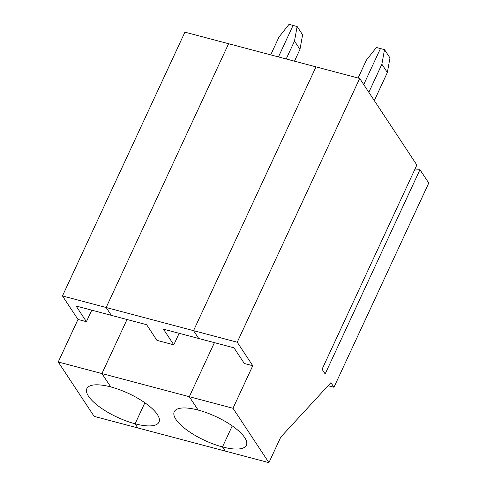 <?xml version="1.0" encoding="UTF-8"?>
<svg xmlns="http://www.w3.org/2000/svg" width="487" height="487" viewBox="0 0 487 487"><rect width="100%" height="100%" fill="white"/><g stroke="black" fill="none" stroke-linecap="round" stroke-linejoin="round"><path stroke-width="0.73" d="M268.915 462.65L137.839 427.945L135.1 423.793L144.864 402.761L135.1 423.793A39.764 13.161 24.9 0 1 86.863 388.62A39.764 13.161 24.9 0 1 110.756 386.928A39.764 13.161 24.9 0 1 158.999 422.107A39.764 13.161 24.9 0 1 135.1 423.793L137.839 427.945L94.149 416.373L58.239 361.993L101.929 373.566L110.756 386.928L101.929 373.566L189.309 396.704L214.408 342.641L189.309 396.704L233.005 408.27L268.915 462.65L280.762 437.125L330.917 382.66L333.96 387.268L428.761 183.045L419.958 169.713L325.158 373.937L322.071 369.262L416.866 165.038L359.68 78.437L237.23 342.221L252.753 365.725L233.005 408.27M62.47 295.944L184.914 32.16L228.604 43.727L106.16 307.516L62.47 295.944L77.993 319.448L58.239 361.993M270.711 54.879L279.014 36.988L289.016 24.35L293.071 25.421L278.448 56.924L293.071 25.421L297.125 26.499L302.604 34.79L299.974 49.382L294.495 61.173M179.143 333.309L173.798 344.82L163.449 329.151L198.714 338.489L193.54 330.655L106.16 307.516L111.334 315.351L76.069 306.013L86.418 321.682L77.993 319.448M91.763 310.17L86.418 321.682M127.028 319.502L101.929 373.566L127.028 319.502M198.136 410.066L189.309 396.704L198.136 410.066A39.764 13.161 24.9 0 1 246.379 445.246A39.764 13.161 24.9 0 1 222.486 446.932L232.244 425.9L222.486 446.932A39.764 13.161 24.9 0 1 174.243 411.758A39.764 13.161 24.9 0 1 198.136 410.066M225.219 451.084L222.486 446.932L225.219 451.084M368.842 92.305L381.875 64.223L384.505 49.637L380.45 48.56L363.734 84.58L380.45 48.56L376.402 47.489L366.394 60.126L358.091 78.017M252.753 365.725L244.322 363.491L233.979 347.828L198.714 338.489L193.54 330.655L315.99 66.865L359.68 78.437M173.798 344.82L156.942 340.358L146.593 324.689L111.334 315.351L106.16 307.516L228.604 43.727L315.99 66.865L193.54 330.655L237.23 342.221M297.125 26.499L294.495 41.091L286.192 58.976M294.495 41.091L299.974 49.382M414.559 170.018L419.958 169.713M333.96 387.268L328.104 385.716M381.875 64.223L387.354 72.52L374.314 100.602M384.505 49.637L389.984 57.929L387.354 72.52"/></g></svg>

